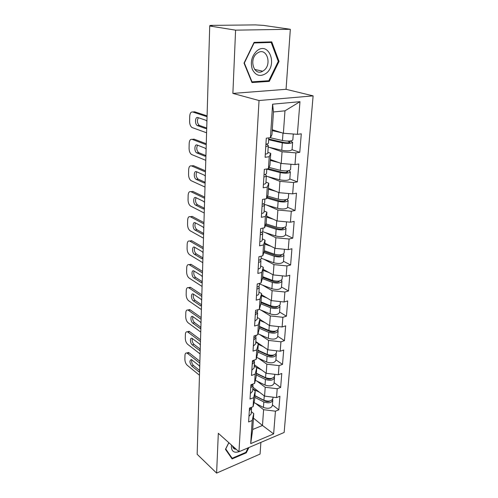<?xml version="1.0" encoding="UTF-8"?>
<svg xmlns="http://www.w3.org/2000/svg" width="498" height="498" viewBox="0 0 498 498"><rect width="100%" height="100%" fill="white"/><g stroke="black" fill="none" stroke-linecap="round" stroke-linejoin="round"><path stroke-width="0.75" d="M290.334 29.289L235.591 30.154L232.877 93.406L286.057 89.304L290.334 29.289L263.43 25.379L255.343 24.9L211.158 25.386L209.87 25.529L212.192 25.971L209.72 26.002L197.158 454.282L216.611 473.1L260.062 454.07L260.896 442.392M286.057 89.304L313.118 95.871L284.146 432.469L238.972 451.748L259.035 100.534L313.118 95.871M272.281 129.76L283.374 133.246L284.974 110.824L299.97 101.685L272.611 104.182L270.445 137.678L266.293 138.195L265.104 157.3L269.219 156.708L270.738 153.353L267.856 152.332M299.97 101.685L297.381 134.323L301.284 133.838L299.777 152.32L292.071 149.73M268.852 147.209L282.049 151.766L295.912 152.88L299.777 152.32M295.912 152.88L294.984 164.595L298.831 163.998L297.374 181.876L289.817 178.969M267.8 176.585L279.932 181.372L293.565 182.536L297.374 181.876M293.565 182.536L292.662 193.871L296.453 193.168L295.046 210.473L287.639 207.28M266.573 205.014L277.884 210.019L291.286 211.233L295.046 210.473M291.286 211.233L290.415 222.208L294.156 221.405L292.793 238.162L285.528 234.701M265.241 232.541L275.898 237.758L289.083 239.015L292.793 238.162M289.083 239.015L288.242 249.641L291.934 248.751L290.608 264.986L283.487 261.269M263.859 259.215L273.975 264.625L286.954 265.932L290.608 264.986M286.954 265.932L286.138 276.222L289.774 275.251L288.498 290.981L281.501 287.035M262.452 285.068L272.113 290.67L284.887 292.009L288.498 290.981M284.887 292.009L284.097 301.987L287.688 300.935L286.443 316.193L279.577 312.028M261.039 310.148L270.308 315.919L282.883 317.294L286.443 316.193M282.883 317.294L282.117 326.974L285.659 325.848L284.451 340.651L277.71 336.281M259.632 334.482L268.559 340.414L280.94 341.821L284.451 340.651M280.94 341.821L280.193 351.215L283.692 350.019L282.522 364.393L275.898 359.83M258.244 358.099L266.86 364.187L279.048 365.625L282.522 364.393M279.048 365.625L278.326 374.745L281.781 373.481L280.648 387.438L274.137 382.701M256.868 381.045L265.204 387.27L277.218 388.739L280.648 387.438M277.218 388.739L276.521 397.597L279.926 396.271L278.824 409.829L272.425 404.924M255.518 403.336L263.604 409.692L275.438 411.186L278.824 409.829M275.438 411.186L273.639 433.901L250.693 443.618L252.181 420.524L253.75 413.589L251.347 411.653M269.219 156.708L268.441 168.716L264.351 169.351L263.199 187.808L267.258 187.105L266.505 198.714L262.477 199.461L261.363 217.302L265.359 216.493L264.631 227.717L260.659 228.57L259.589 245.825L263.523 244.916L262.82 255.779L258.91 256.725L257.864 273.427L261.743 272.425L261.064 282.945L257.211 283.978L256.202 300.151L260.024 299.061L259.365 309.252L255.567 310.372L254.59 326.034L258.356 324.87L257.721 334.743L253.974 335.938L253.028 351.127L256.744 349.889L256.128 359.463L252.43 360.726L251.509 375.455L255.175 374.147L254.578 383.435L250.93 384.767L250.04 399.054L253.656 397.684L253.077 406.698L249.479 408.092L248.614 421.962L252.181 420.524M270.339 159.497L281.214 163.462L282.049 151.766M270.738 153.353L269.966 165.168L268.441 168.716M281.214 163.462L294.984 164.595M268.459 188.275L279.123 192.689L279.932 181.372M267.258 187.105L268.789 183.27L265.957 182.125M268.789 183.27L268.042 194.699L266.505 198.714M279.123 192.689L292.662 193.871M266.642 216.151L277.1 220.975L277.884 210.019M265.359 216.493L266.897 212.204L264.121 210.947M266.897 212.204L266.175 223.266L264.631 227.717M277.1 220.975L290.415 222.208M264.874 243.161L275.139 248.365L275.898 237.758M263.523 244.916L265.067 240.21L262.346 238.841M265.067 240.21L264.37 250.917L262.82 255.779M275.139 248.365L288.242 249.641M263.168 269.343L273.24 274.908L273.975 264.625M261.743 272.425L263.299 267.326L260.628 265.864M263.299 267.326L262.62 277.703L261.064 282.945M273.24 274.908L286.138 276.222M261.506 294.735L271.404 300.63L272.113 290.67M260.024 299.061L261.581 293.602L258.96 292.046M261.581 293.602L260.927 303.656L259.365 309.252M271.404 300.63L284.097 301.987M259.9 319.374L269.617 325.586L270.308 315.919M258.356 324.87L259.919 319.075L257.341 317.425M259.919 319.075L259.284 328.817L257.721 334.743M269.617 325.586L282.117 326.974M255.81 341.566L267.887 349.795L268.559 340.414M256.744 349.889L258.306 343.769L255.779 342.045M258.306 343.769L257.69 353.225L256.128 359.463M267.887 349.795L280.193 351.215M254.335 364.723L266.206 373.295L266.86 364.187M255.175 374.147L256.744 367.736L254.254 365.937M256.744 367.736L256.14 376.911L254.578 383.435M266.206 373.295L278.326 374.745M252.903 387.22L264.575 396.115L265.204 387.27M253.656 397.684L255.225 390.998L252.779 389.125M255.225 390.998L254.64 399.906L253.077 406.698M264.575 396.115L276.521 397.597M253.451 418.127L262.477 425.466L263.604 409.692M253.75 413.589L252.71 429.475L262.477 425.466L273.639 433.901M250.693 443.618L252.71 429.475M235.591 30.154L209.72 26.002M232.877 93.406L259.035 100.534M238.972 451.748L218.317 433.304L216.611 473.1M284.974 110.824L273.446 111.963L271.964 134.634L270.445 137.678M283.374 133.246L297.381 134.323M272.611 104.182L273.446 111.963M228.8 442.666L225.463 449.321L232.093 458.926L246.267 452.819L248.944 447.49M269.306 81.367L279.042 61.416L271.752 41.869L254.086 42.374L244.026 63.103L251.963 82.544L269.306 81.367L267.084 80.844M245.794 452.396L246.267 452.819M278.214 61.248L279.042 61.416M249.311 410.763L251.558 408.329L251.403 407.52M248.963 416.309L251.204 413.85L251.546 408.472M199.617 370.456L193.454 365.482C191.911 363.801 191.357 361.897 191.78 359.755M187.049 353.113L188.468 352.484L189.215 352.889L187.528 353.418L199.829 363.167M199.885 361.305L189.215 352.889M249.417 409.026L251.509 407.302M199.474 375.249L187.273 365.302C185.779 363.833 184.976 361.841 184.883 359.313L184.957 355.454C185.057 353.624 185.667 352.808 186.781 353.014L188.468 352.484M199.574 371.894L198.521 371.508L191.767 366.036C189.514 362.718 189.365 360.546 191.319 359.531L198.696 365.271L199.729 366.565M187.528 353.418L186.781 353.014M265.814 401.351L264.936 400.672M273.022 397.161L272.923 398.475C271.64 401.207 268.646 401.805 263.946 400.261L254.92 395.661M259.757 392.443L252.791 388.938M252.884 387.45L253.824 387.917M272.636 399.365L272.792 400.174C271.51 402.919 268.522 403.517 263.828 401.973L254.808 397.36M272.78 400.299L272.369 405.615C271.093 408.385 268.117 408.989 263.436 407.432L254.03 402.565M254.908 395.854L265.191 401.089C267.077 401.861 268.715 401.805 270.109 400.921M231.558 445.125L231.365 446.606C231.582 451.449 234.11 453.155 238.953 451.723M232.591 446.046C232.821 447.652 233.612 448.679 234.95 449.128L236.233 449.302M248.16 447.827L245.881 452.358L232.149 458.266L225.737 448.959L228.862 442.716M230.761 457.002L232.149 458.266M257.105 50.696C251.745 55.788 250.152 62.013 252.318 69.359C255.661 75.69 260.217 77.047 265.982 73.43C277.84 65.033 268.951 41.135 257.105 50.696M257.074 53.298C248.49 59.355 254.098 76.549 262.695 71.208L263.803 70.479C272.331 64.485 266.735 47.049 257.889 52.744L257.074 53.298M278.27 61.391L268.833 80.726L252.025 81.853L244.344 63.022L254.08 42.959L271.192 42.461L278.27 61.391M251.646 81.759L252.025 81.853M268.316 41.969L271.192 42.461M250.737 387.867L253.009 385.533L252.822 384.693M250.382 393.582L252.648 391.216L253.003 385.67M200.24 349.148L193.99 344.361C192.384 342.643 191.836 340.682 192.334 338.466M187.553 331.898L189.041 331.307L189.694 331.656L187.983 332.16L200.464 341.535M200.513 339.748L189.694 331.656M250.849 386.081L253.102 383.97M200.096 353.947L187.721 344.355C186.208 342.935 185.399 340.925 185.3 338.341L185.374 334.376C185.493 332.421 186.146 331.568 187.335 331.811L189.041 331.307M200.202 350.499L199.132 350.156L192.284 344.89C190.074 343.359 189.738 337.42 191.911 338.26L199.318 343.751L200.364 345.027M187.983 332.16L187.335 331.811M252.206 364.287L254.503 362.052L254.273 361.181M251.839 370.17L254.129 367.91L254.497 362.183M200.881 327.261L194.537 322.667C192.869 320.917 192.328 318.894 192.907 316.604M188.082 310.111L189.638 309.563L190.186 309.856L188.456 310.329L201.117 319.311M201.167 317.606L190.186 309.856M252.324 362.444L254.634 359.973M200.744 332.066L188.182 322.853C186.644 321.471 185.829 319.455 185.723 316.809L185.804 312.738C185.935 310.652 186.638 309.75 187.908 310.042L189.638 309.563M200.843 328.518L199.76 328.219L192.813 323.165C190.522 321.671 190.248 315.464 192.527 316.417L199.947 321.64L201.011 322.891M188.456 310.329L187.908 310.042M253.719 339.978L256.047 337.856L255.76 336.953M253.345 346.048L255.661 343.894L256.034 337.986M201.541 304.77L195.104 300.381C193.367 298.595 192.832 296.515 193.498 294.144M188.624 287.732L190.69 287.458L188.935 287.906L201.783 296.459M201.833 294.841L190.69 287.458M253.837 338.08L256.165 335.963L256.209 335.229M201.404 309.575L188.661 300.773C187.099 299.435 186.264 297.406 186.165 294.692L186.246 290.515C186.395 288.286 187.142 287.34 188.499 287.676L190.255 287.228M201.509 305.928L200.408 305.679L193.355 300.854C190.977 299.398 190.784 292.905 193.162 293.969L200.601 298.912L201.678 300.145M188.935 287.906L188.499 287.676M255.281 314.923L257.634 312.918L257.279 311.972M254.889 321.179L257.236 319.143L257.622 313.037M202.219 281.644L195.689 277.479C193.878 275.655 193.355 273.514 194.114 271.055M189.19 264.731L191.207 264.444L189.433 264.855L202.474 272.96M202.518 271.441L191.207 264.444M255.406 312.962L257.759 310.97L257.833 309.7M202.082 286.45L189.147 278.083C187.565 276.788 186.719 274.753 186.619 271.976L186.7 267.681C186.868 265.297 187.671 264.301 189.109 264.693L190.89 264.276M202.188 282.702L201.074 282.503L193.909 277.915C191.437 276.514 191.332 269.711 193.815 270.893L201.273 275.543L202.362 276.751M189.433 264.855L189.109 264.693M256.893 289.07C258.425 288.635 259.215 288.006 259.271 287.197L258.823 286.213M256.489 295.526C258.02 295.084 258.804 294.443 258.86 293.621L259.259 287.309M202.916 257.864L196.287 253.93C194.401 252.075 193.89 249.865 194.749 247.313M189.8 241.051L191.742 240.783L189.937 241.163L203.184 248.788M203.228 247.363L191.742 240.783M257.018 287.053C258.549 286.618 259.346 285.995 259.396 285.186L259.514 283.362M202.779 262.664L189.645 254.764C188.039 253.519 187.186 251.471 187.08 248.626L187.167 244.213C187.354 241.667 188.213 240.615 189.744 241.063L191.543 240.683M202.891 258.811L201.752 258.667L194.488 254.335C191.917 252.99 191.904 245.856 194.488 247.17L201.958 251.509L203.072 252.691M266.119 378.262L264.868 377.347M274.778 374.322L274.653 375.99C273.365 378.611 270.333 379.177 265.559 377.683L256.383 373.239M261.431 369.846L256.202 367.343M254.316 364.972L255.393 365.482M274.33 376.899L274.516 377.739C273.228 380.372 270.202 380.945 265.434 379.445L256.271 374.988M274.51 377.858L274.087 383.336C272.798 386 269.779 386.573 265.029 385.066L255.331 380.285M256.364 373.537L266.81 378.598C268.908 379.389 270.626 379.283 271.97 378.293M265.969 354.296L264.139 353.026M276.589 350.797L276.434 352.839C275.139 355.354 272.064 355.883 267.214 354.439L257.889 350.162M263.174 346.583L258.269 344.361M255.791 341.84L257.03 342.4M276.066 353.773L276.297 354.644C275.002 357.166 271.933 357.701 267.084 356.251L257.771 351.962M276.284 354.763L275.855 360.409C274.56 362.955 271.497 363.503 266.673 362.04L256.651 357.359M257.864 350.573L268.478 355.448C270.794 356.244 272.587 356.095 273.856 355.012M265.527 329.583L263.006 327.945M278.457 326.57L278.27 329.01C276.969 331.394 273.85 331.892 268.92 330.504L259.439 326.402M264.998 322.629L259.832 320.432M277.84 329.962L278.127 330.865C276.826 333.262 273.713 333.766 268.789 332.371L259.321 328.257M278.121 330.977L277.672 336.797C276.371 339.231 273.265 339.736 268.366 338.329L257.983 333.753M259.408 326.931L270.202 331.606C272.755 332.403 274.61 332.216 275.761 331.039M264.699 304.091L261.363 302.056M280.38 301.595L280.162 304.452C278.849 306.706 275.693 307.166 270.682 305.834L261.039 301.925M266.909 297.953L261.438 295.775M279.658 305.423L280.013 306.37C278.706 308.636 275.55 309.096 270.545 307.764L260.877 303.824M280.007 306.469L279.54 312.483C278.233 314.78 275.089 315.253 270.109 313.902L259.084 309.339M260.996 302.585L271.97 307.042C274.796 307.832 276.695 307.602 277.685 306.351M263.367 277.772L262.645 277.361M282.36 275.836L282.111 279.141C280.791 281.258 277.585 281.681 272.493 280.411L262.689 276.701M268.92 272.518L263.1 270.358M281.501 280.137L281.955 281.121C280.642 283.244 277.436 283.667 272.35 282.397L262.359 278.594M281.949 281.214L281.47 287.421C280.156 289.581 276.969 290.017 271.902 288.728L259.477 283.922M262.633 277.498L273.8 281.725C276.882 282.497 278.818 282.235 279.615 280.947L279.615 280.916M258.555 262.396C260.105 261.992 260.908 261.413 260.958 260.653L260.379 259.626M258.138 269.057C259.688 268.646 260.485 268.055 260.535 267.283L260.952 260.759M203.638 233.4L196.897 229.715C194.936 227.816 194.444 225.544 195.415 222.886M190.46 216.798L192.29 216.456L190.46 216.798L203.912 223.913M203.956 222.594L192.29 216.456M258.686 260.305C260.242 259.906 261.039 259.334 261.089 258.58L261.245 256.159M203.495 238.193L190.161 230.786C188.53 229.59 187.665 227.536 187.559 224.617L187.653 220.079C187.858 217.358 188.767 216.257 190.392 216.761L192.216 216.418M203.614 234.228L202.456 234.141L195.073 230.082C192.402 228.8 192.496 221.311 195.179 222.768L202.667 226.771L203.794 227.928M284.408 249.268L284.115 253.046C282.796 255.007 279.54 255.387 274.367 254.185L264.382 250.699M271.061 246.298L264.812 244.157M283.368 254.061L283.96 255.082C282.64 257.055 279.39 257.441 274.217 256.233L263.84 252.579M283.953 255.175L283.462 261.587C282.136 263.598 278.905 263.99 273.751 262.763L261.114 258.232M264.158 251.577L275.68 255.617C278.818 256.346 280.779 256.115 281.582 254.914L281.538 254.702M260.273 234.851C261.848 234.483 262.658 233.954 262.701 233.257L261.942 232.174M259.844 241.729C261.413 241.356 262.222 240.814 262.265 240.098L262.695 233.357M204.373 208.214L197.525 204.796C195.484 202.854 195.011 200.507 196.1 197.75M204.703 197.09L192.851 191.419L191.002 191.73L204.666 198.297M260.404 232.691C261.985 232.329 262.795 231.807 262.838 231.109L263.031 228.059M204.236 213.001L190.69 206.116C189.035 204.983 188.157 202.923 188.051 199.922L188.144 195.253C188.362 192.396 189.315 191.22 191.002 191.73M204.354 208.917L203.184 208.892L195.677 205.126C192.919 203.925 193.1 196.119 195.863 197.631L203.402 201.304L204.547 202.431M286.518 221.847L286.188 226.123C284.862 227.922 281.563 228.258 276.29 227.132L265.982 223.826M273.352 219.245L266.573 217.122M285.242 227.15L286.026 228.227C284.7 230.039 281.401 230.375 276.141 229.242L265.316 225.75M286.02 228.308L285.51 234.931C284.184 236.787 280.903 237.135 275.662 235.984L262.614 231.676M265.633 224.822L277.629 228.682C280.81 229.366 282.808 229.161 283.611 228.059L283.43 227.661M262.041 206.39C263.641 206.066 264.463 205.587 264.506 204.958L263.492 203.806M261.599 213.499C263.193 213.169 264.015 212.677 264.052 212.024L264.5 205.045M205.139 182.287L198.073 179.099C196.025 177.039 195.608 174.63 196.822 171.866M205.475 170.826L193.429 165.66L191.556 165.921L205.437 171.91M262.185 204.161C263.784 203.844 264.606 203.371 264.643 202.742L264.88 199.013M204.995 187.061L191.12 180.681C189.501 179.541 188.649 177.487 188.555 174.518L188.655 169.712C188.879 166.762 189.844 165.498 191.556 165.921M205.12 182.853L203.925 182.891L196.2 179.386C193.467 178.11 193.753 170.341 196.492 171.723L204.298 175.153L205.313 176.174M288.697 193.523L288.33 198.335C286.991 199.959 283.648 200.246 278.282 199.194L267.513 196.069M275.842 191.332L268.397 189.221M268.453 188.344L268.951 188.481M287.078 199.374L288.161 200.507C286.829 202.144 283.48 202.437 278.127 201.379L266.76 198.048M288.155 200.582L287.632 207.429C286.294 209.11 282.964 209.415 277.635 208.338L264.139 204.286M267.077 197.214L279.633 200.875C282.87 201.516 284.9 201.335 285.709 200.345L285.223 199.754M263.878 176.977C265.502 176.697 266.33 176.273 266.368 175.707L264.992 174.468M263.417 184.328C265.036 184.036 265.864 183.6 265.901 183.015L266.362 175.788M205.917 155.575L198.634 152.637C196.586 150.446 196.231 147.968 197.575 145.204M206.265 143.766L194.027 139.129L192.128 139.353L206.24 144.725M264.021 174.667C265.646 174.393 266.474 173.976 266.511 173.416L266.797 168.971M205.78 160.337L191.543 154.486C189.975 153.334 189.153 151.292 189.078 148.36L189.178 143.418C189.402 140.368 190.385 139.01 192.128 139.353M205.904 155.999L204.697 156.111L196.735 152.886C194.033 151.529 194.419 143.791 197.146 145.036L204.927 148.055L206.11 149.114M268.453 168.698L281.706 172.159C285.005 172.75 287.06 172.601 287.869 171.723L286.742 170.932M288.784 170.677L290.365 171.878C289.027 173.335 285.628 173.572 280.181 172.601L266.785 169.09M290.95 164.259L290.539 169.637C289.195 171.075 285.796 171.312 280.343 170.347L269.007 167.403M278.606 162.51L270.277 160.412M270.333 159.634L271.566 159.945M290.359 171.947L289.817 179.031C288.479 180.531 285.093 180.78 279.671 179.79L266.337 176.192M265.77 146.549C267.42 146.319 268.26 145.958 268.291 145.466L266.368 144.103M265.297 154.156C266.94 153.913 267.775 153.533 267.812 153.023L268.285 145.534M206.726 128.042L199.212 125.378C197.158 123.043 196.878 120.491 198.36 117.727M207.087 115.872L194.643 111.801L192.714 111.982L207.062 116.694M265.92 144.165C267.569 143.941 268.41 143.586 268.441 143.1L268.777 137.89M206.589 132.792L191.985 127.507C190.466 126.349 189.676 124.326 189.614 121.425L189.713 116.333C189.95 113.183 190.946 111.733 192.714 111.982M206.72 128.322L205.487 128.503L197.289 125.577C194.625 124.151 195.11 116.439 197.812 117.54L205.724 120.199L206.925 121.219M268.702 139.01L283.841 142.484C287.203 143.019 289.288 142.907 290.104 142.148L287.856 141.102M290.228 140.99L292.643 142.304C291.299 143.561 287.85 143.741 282.304 142.858L268.659 139.714M293.285 134.012L292.824 139.988C291.473 141.227 288.025 141.407 282.466 140.529L270.134 137.716M287.116 133.539L285.615 133.42M281.775 132.748L272.225 130.644M272.269 129.972L274.572 130.482M292.637 142.366L292.077 149.693C290.726 151 287.296 151.199 281.775 150.29L268.192 147.053M198.521 371.508L199.592 371.147M191.767 366.036L193.454 365.482M263.946 400.261L264.264 395.873M263.436 407.432L263.828 401.973M199.132 350.156L200.221 349.814M192.284 344.89L193.99 344.361M199.76 328.219L200.862 327.896M192.813 323.165L194.537 322.667M200.408 305.679L201.522 305.374M193.355 300.854L195.104 300.381M201.074 282.503L202.207 282.217M193.909 277.915L195.689 277.479M201.752 258.667L202.904 258.4M194.488 254.335L196.287 253.93M265.559 377.683L265.888 373.064M265.029 385.066L265.434 379.445M273.116 355.572L273.147 355.161M267.214 354.439L267.563 349.571M266.673 362.04L267.084 356.251M274.908 331.736L274.946 331.207M268.92 330.504L269.287 325.375M268.366 338.329L268.789 332.371M276.751 307.179L276.801 306.525M270.682 305.834L271.068 300.431M270.109 313.902L270.545 307.764M278.65 281.874L278.706 281.077M272.493 280.411L272.898 274.715M271.902 288.728L272.35 282.397M202.456 234.141L203.62 233.898M195.073 230.082L196.897 229.715M280.604 255.773L280.679 254.833M274.367 254.185L274.79 248.191M273.751 262.763L274.217 256.233M203.184 208.892L204.361 208.674M195.683 205.132L197.532 204.796L195.677 205.126M282.627 228.843L282.708 227.754M276.29 227.132L276.745 220.807M275.662 235.984L276.141 229.242M203.925 182.891L205.126 182.704M196.305 179.442L198.179 179.149M284.713 201.049L284.806 199.791M278.282 199.194L278.762 192.539M277.635 208.338L278.127 201.379M204.697 156.111L205.911 155.942M196.947 152.992L198.851 152.743M286.867 172.345L286.966 171.013M280.343 170.347L280.841 163.325M279.671 179.79L280.181 172.601M205.487 128.503L206.633 128.378M197.613 125.733L199.542 125.533M289.095 142.683L289.182 141.532M282.466 140.529L282.995 133.128M281.775 150.29L282.304 142.858M209.857 25.996L209.87 25.529M199.175 371.863L199.58 371.732M232.94 447.329L234.95 449.128M254.603 69.415L262.695 71.208M199.71 350.468L200.208 350.312M200.258 328.487L200.85 328.307M200.812 305.89L201.516 305.697M201.379 282.665L202.194 282.459M201.964 258.773L202.898 258.562M202.561 234.191L203.62 233.973M196.2 179.386L198.073 179.099M196.735 152.886L198.634 152.637M197.289 125.577L199.212 125.378"/></g></svg>
